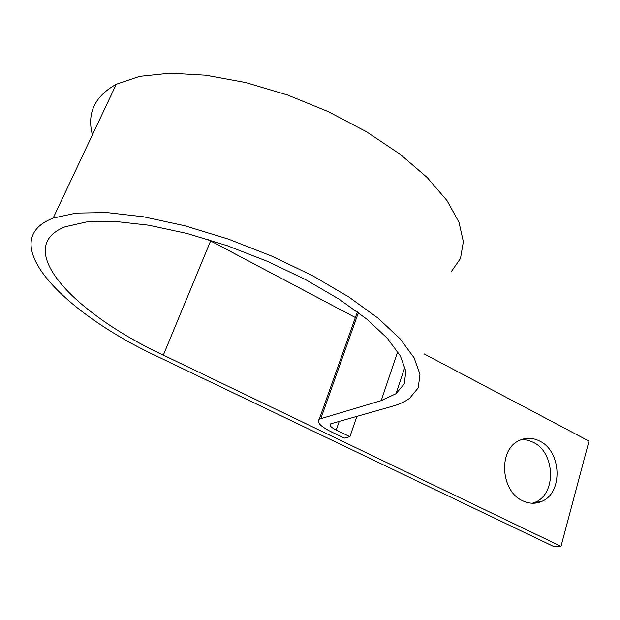 <?xml version="1.0" encoding="UTF-8"?>
<svg xmlns="http://www.w3.org/2000/svg" width="620" height="620" viewBox="0 0 620 620"><rect width="100%" height="100%" fill="white"/><g stroke="black" fill="none" stroke-linecap="round" stroke-linejoin="round"><path stroke-width="0.93" d="M539.509 441.006C532.309 437.425 525.295 437.394 518.467 440.89C498.093 450.376 500.751 491.358 522.652 500.766C528.883 503.719 534.998 504.021 540.996 501.673C563.262 493.884 561.952 451.252 539.509 441.006M521.389 439.572L527.326 440.115L533.099 442.246C555.435 452.414 556.69 494.737 534.51 502.471L532.301 503.231M356.895 416.307L349.889 436.689L344.309 438.115L330.716 431.559C320.315 426.25 316.51 422.104 319.3 419.136L381.192 400.629L396.033 393.7L404.225 383.966L405.883 371.279L400.373 355.903L387.337 338.303L366.792 319.122L339.233 299.243L305.699 279.659L267.762 261.485L227.439 245.776L186.992 233.461L148.707 225.207L114.63 221.371L86.42 221.976L65.193 226.749C10.928 248.031 75.346 314.231 163.339 355.128L560.984 546.36L589 441.114L424.189 353.935M207.382 239.235L355.376 317.541M349.889 436.689L336.218 430.071C331.049 427.42 329.15 425.359 330.53 423.886L392.413 406.271C399.35 404.318 405.093 401.659 409.634 398.296L418.244 387.849L419.965 374.263L414.098 357.81L400.218 338.938L378.278 318.347L348.781 296.949L312.798 275.838L272.01 256.192L228.571 239.181L184.938 225.804L143.584 216.799L106.749 212.552L76.206 213.086L53.157 218.101C-6.921 241.273 64.465 313.534 159.115 357.329L554.357 546.832L560.984 546.36M451.096 271.955L460.497 258.431L463.357 241.715L458.994 222.216L446.958 200.539L427.196 177.529L400.125 154.241L366.715 131.889L328.492 111.732L287.432 94.961L245.815 82.569L205.972 75.214L170.035 73.168L139.733 76.33L116.289 84.25C94.721 96.294 86.761 113.166 92.411 134.866M210.614 240.963L163.339 355.128M339.279 421.275L336.218 430.071M358.43 312.589L320.897 418.407M397.738 351.555L381.192 400.629M116.289 84.25L53.157 218.101M357.407 311.829L319.3 419.136M404.976 366.839L396.033 393.7M534.51 502.471L540.996 501.673"/></g></svg>
